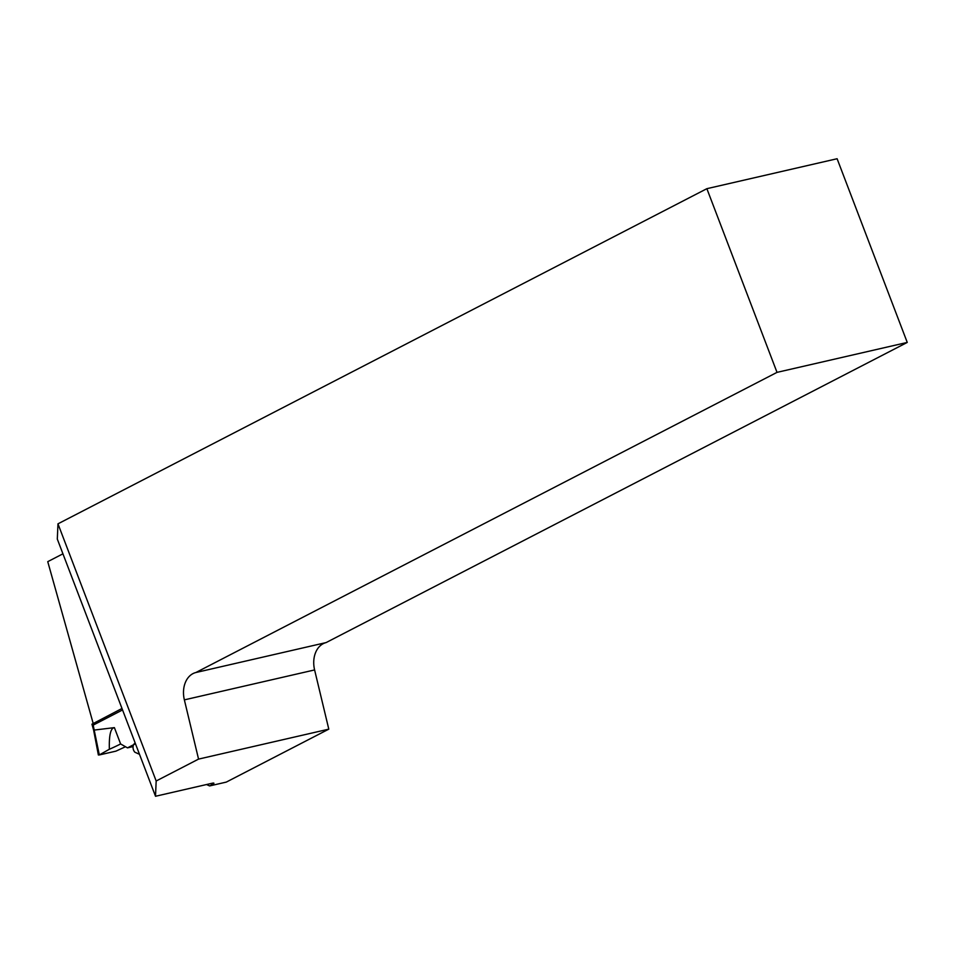 <?xml version="1.0" encoding="UTF-8"?>
<svg xmlns="http://www.w3.org/2000/svg" width="955" height="955" viewBox="0 0 955 955"><rect width="100%" height="100%" fill="white"/><g stroke="black" fill="none" stroke-linecap="round" stroke-linejoin="round"><path stroke-width="1.43" d="M907.25 342.427L837.105 158.733L706.867 188.684L777.012 372.366L907.25 342.427L326.109 642.584A23.78 17.56 -102.9 0 0 314.601 669.933L328.795 729.154L226.299 782.097L209.623 785.929L211.712 784.855L211.186 783.47M122.55 709.947L93.602 724.905L47.75 561.659L62.934 553.816M139.49 754.307L134.894 752.23A5.551 4.095 77.1 0 1 135.18 743.014M206.531 784.533L209.623 785.929M155.51 796.267L57.312 539.098L57.969 523.829L156.166 780.999L155.51 796.267L211.783 783.327A7.926 0.991 -20.9 0 1 213.908 783.219A7.926 0.991 -20.9 0 1 211.712 784.855M57.969 523.829L706.867 188.684M156.166 780.999L198.556 759.106L184.363 699.872A23.78 17.56 77.1 0 1 195.871 672.523L777.012 372.366M328.795 729.154L198.556 759.106M195.871 672.523L326.109 642.584M135.455 743.754L127.481 747.872L120.617 743.945A39.633 4.966 -20.9 0 1 109.359 749.257C108.966 735.326 110.637 728.116 114.385 727.626L93.626 730.145L91.955 724.188L121.989 708.479M109.359 749.257L99.225 754.975L115.937 751.143L125.499 746.738M127.481 747.872L133.079 746.583M92.85 723.532L99.201 754.402M314.601 669.933L184.363 699.872M120.617 743.945L114.385 727.626M93.626 730.145L98.377 755.011"/></g></svg>
